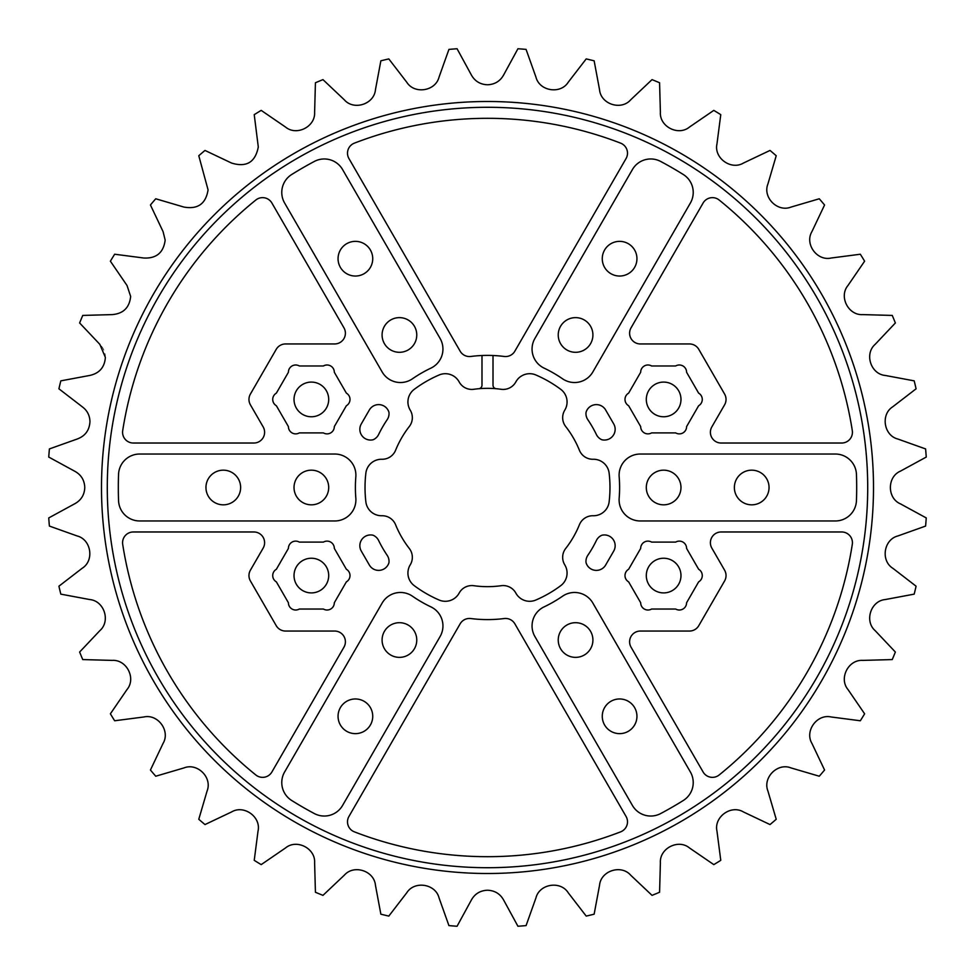 <?xml version="1.0" encoding="UTF-8"?>
<svg xmlns="http://www.w3.org/2000/svg" width="975" height="975" viewBox="0 0 975 975"><rect width="100%" height="100%" fill="white"/><g stroke="black" fill="none" stroke-linecap="round" stroke-linejoin="round"><path stroke-width="0.73" stroke-dasharray="4.88 3.66" d="M710.397 432.278A10.749 10.749 0 0 0 721.147 443.028A10.749 10.749 0 0 1 711.835 426.904L724.596 404.808A10.749 10.749 0 0 0 724.596 394.058A10.749 10.749 0 0 1 724.596 404.808L711.835 426.904A10.749 10.749 0 0 0 721.147 443.028L841.681 443.028A10.749 10.749 0 0 0 852.296 430.621A10.749 10.749 0 0 1 841.681 443.028A10.749 10.749 0 0 0 852.296 430.621A369.208 369.208 0 0 0 719.16 200.021A10.749 10.749 0 0 0 703.109 203.007A10.749 10.749 0 0 1 719.16 200.021A10.749 10.749 0 0 0 703.109 203.007L631.044 327.832A10.749 10.749 0 0 0 640.356 343.956A10.749 10.749 0 0 1 631.044 327.832L703.109 203.007L631.044 327.832A10.749 10.749 0 0 0 640.356 343.956L689.459 343.956A10.749 10.749 0 0 1 698.77 349.318A10.749 10.749 0 0 0 689.459 343.956A10.749 10.749 0 0 1 698.77 349.318L724.596 394.058A10.749 10.749 0 0 1 724.596 404.808L711.835 426.904A10.749 10.749 0 0 0 710.397 432.278M852.296 544.379A10.749 10.749 0 0 0 841.681 531.972A10.749 10.749 0 0 1 852.296 544.379A369.208 369.208 0 0 1 719.16 774.979A10.749 10.749 0 0 1 703.109 771.993A10.749 10.749 0 0 0 719.16 774.979A10.749 10.749 0 0 1 703.109 771.993L631.044 647.168A10.749 10.749 0 0 1 640.356 631.044A10.749 10.749 0 0 0 631.044 647.168L703.109 771.993L631.044 647.168A10.749 10.749 0 0 1 640.356 631.044L689.459 631.044A10.749 10.749 0 0 0 698.77 625.682A10.749 10.749 0 0 1 689.459 631.044L640.356 631.044L689.459 631.044A10.749 10.749 0 0 0 698.77 625.682L724.596 580.942A10.749 10.749 0 0 0 724.596 570.192A10.749 10.749 0 0 1 724.596 580.942L698.77 625.682L724.596 580.942A10.749 10.749 0 0 0 724.596 570.192L711.835 548.096A10.749 10.749 0 0 1 710.397 542.722A10.749 10.749 0 0 0 711.835 548.096L724.596 570.192L711.835 548.096A10.749 10.749 0 0 1 721.147 531.972L841.681 531.972A10.749 10.749 0 0 1 852.296 544.379A369.208 369.208 0 0 1 719.16 774.979A369.208 369.208 0 0 0 852.296 544.379M345.394 641.794A10.749 10.749 0 0 1 343.956 647.168A10.749 10.749 0 0 0 334.644 631.044A10.749 10.749 0 0 1 345.394 641.794M276.23 625.682A10.749 10.749 0 0 0 285.541 631.044A10.749 10.749 0 0 1 276.23 625.682L250.404 580.942L276.23 625.682A10.749 10.749 0 0 0 285.541 631.044L334.644 631.044A10.749 10.749 0 0 1 343.956 647.168L271.891 771.993A10.749 10.749 0 0 1 255.84 774.979A10.749 10.749 0 0 0 271.891 771.993A10.749 10.749 0 0 1 255.84 774.979A369.208 369.208 0 0 1 122.704 544.379A10.749 10.749 0 0 1 122.57 542.722A10.749 10.749 0 0 0 122.704 544.379A369.208 369.208 0 0 0 255.84 774.979A369.208 369.208 0 0 1 122.704 544.379A10.749 10.749 0 0 1 133.319 531.972A10.749 10.749 0 0 0 122.57 542.722A10.749 10.749 0 0 1 133.319 531.972L253.853 531.972A10.749 10.749 0 0 1 263.165 548.096A10.749 10.749 0 0 0 253.853 531.972L133.319 531.972L253.853 531.972A10.749 10.749 0 0 1 263.165 548.096L250.404 570.192A10.749 10.749 0 0 0 248.966 575.567A10.749 10.749 0 0 1 250.404 570.192L263.165 548.096L250.404 570.192A10.749 10.749 0 0 0 250.404 580.942L276.23 625.682M122.57 432.278A10.749 10.749 0 0 0 133.319 443.028A10.749 10.749 0 0 1 122.704 430.621A369.208 369.208 0 0 1 255.84 200.021A10.749 10.749 0 0 1 271.891 203.007A10.749 10.749 0 0 0 255.84 200.021A10.749 10.749 0 0 1 271.891 203.007L343.956 327.832A10.749 10.749 0 0 1 334.644 343.956A10.749 10.749 0 0 0 343.956 327.832L271.891 203.007L343.956 327.832A10.749 10.749 0 0 1 334.644 343.956L285.541 343.956A10.749 10.749 0 0 0 276.23 349.318A10.749 10.749 0 0 1 285.541 343.956L334.644 343.956L285.541 343.956A10.749 10.749 0 0 0 276.23 349.318L250.404 394.058A10.749 10.749 0 0 0 248.966 399.433A10.749 10.749 0 0 1 250.404 394.058L276.23 349.318L250.404 394.058A10.749 10.749 0 0 0 250.404 404.808A10.749 10.749 0 0 1 248.966 399.433A10.749 10.749 0 0 0 250.404 404.808L263.165 426.904A10.749 10.749 0 0 1 253.853 443.028A10.749 10.749 0 0 0 263.165 426.904L250.404 404.808L263.165 426.904A10.749 10.749 0 0 1 253.853 443.028L133.319 443.028A10.749 10.749 0 0 1 122.704 430.621A369.208 369.208 0 0 1 255.84 200.021A369.208 369.208 0 0 0 122.704 430.621A10.749 10.749 0 0 0 122.57 432.278M248.966 575.567A10.749 10.749 0 0 0 250.404 580.942A10.749 10.749 0 0 1 248.966 575.567M710.397 542.722A10.749 10.749 0 0 1 721.147 531.972A10.749 10.749 0 0 0 710.397 542.722M721.147 443.028L841.681 443.028L721.147 443.028M343.956 647.168L271.891 771.993L343.956 647.168M285.541 631.044L334.644 631.044L285.541 631.044M852.296 430.621A369.208 369.208 0 0 0 719.16 200.021A369.208 369.208 0 0 1 852.296 430.621M689.459 343.956L640.356 343.956L689.459 343.956M487.5 867.713A380.213 380.213 0 0 0 867.713 487.5A380.213 380.213 0 0 0 487.5 107.287A380.213 380.213 0 0 1 867.713 487.5A380.213 380.213 0 0 1 487.5 867.713A380.213 380.213 0 0 1 107.287 487.5A380.213 380.213 0 0 0 487.5 867.713A380.213 380.213 0 0 0 867.713 487.5A380.213 380.213 0 0 0 487.5 107.287A380.213 380.213 0 0 0 107.287 487.5A380.213 380.213 0 0 1 487.5 107.287A380.213 380.213 0 0 0 107.287 487.5A380.213 380.213 0 0 0 487.5 867.713A380.213 380.213 0 0 1 107.287 487.5A380.213 380.213 0 0 0 487.5 867.713M493.009 385.21A3.522 3.522 0 0 0 496.214 388.72A3.522 3.522 0 0 1 493.009 385.21L493.009 355.509A132.1 132.1 0 0 0 481.991 355.509L481.991 385.21A3.522 3.522 0 0 1 478.786 388.72A3.522 3.522 0 0 0 481.991 385.21L481.991 355.509L481.991 385.21A3.522 3.522 0 0 1 478.786 388.72A99.157 99.157 0 0 1 496.214 388.72A3.522 3.522 0 0 1 493.009 385.21L493.009 355.509L493.009 385.21M651.592 542.1A7.276 7.276 0 0 0 640.672 548.413L628.631 569.266A7.276 7.276 0 0 0 628.631 581.868L640.672 602.733A7.276 7.276 0 0 0 651.592 609.034L675.675 609.034A7.276 7.276 0 0 0 686.595 602.733L698.636 581.868A7.276 7.276 0 0 0 698.636 569.266L686.595 548.413A7.276 7.276 0 0 0 675.675 542.1L651.592 542.1A7.276 7.276 0 0 0 640.672 548.413L628.631 569.266A7.276 7.276 0 0 0 628.631 581.868L640.672 602.733A7.276 7.276 0 0 0 651.592 609.034L675.675 609.034A7.276 7.276 0 0 0 686.595 602.733L698.636 581.868A7.276 7.276 0 0 0 698.636 569.266L686.595 548.413A7.276 7.276 0 0 0 675.675 542.1L651.592 542.1A7.276 7.276 0 0 0 640.672 548.413L628.631 569.266A7.276 7.276 0 0 0 628.631 581.868L640.672 602.733A7.276 7.276 0 0 0 651.592 609.034L675.675 609.034A7.276 7.276 0 0 0 686.595 602.733L698.636 581.868A7.276 7.276 0 0 0 698.636 569.266L686.595 548.413A7.276 7.276 0 0 0 675.675 542.1L651.592 542.1M680.977 575.567A17.331 17.331 0 0 0 663.634 558.236A17.331 17.331 0 0 0 646.303 575.567A17.331 17.331 0 0 0 663.634 592.91A17.331 17.331 0 0 0 680.977 575.567M299.325 365.966A7.276 7.276 0 0 0 288.405 372.267L276.364 393.132A7.276 7.276 0 0 0 276.364 405.734L288.405 426.587A7.276 7.276 0 0 0 299.325 432.9L323.408 432.9A7.276 7.276 0 0 0 334.327 426.587L346.369 405.734A7.276 7.276 0 0 0 346.369 393.132L334.327 372.267A7.276 7.276 0 0 0 323.408 365.966L299.325 365.966A7.276 7.276 0 0 0 288.405 372.267L276.364 393.132A7.276 7.276 0 0 0 276.364 405.734L288.405 426.587A7.276 7.276 0 0 0 299.325 432.9L323.408 432.9A7.276 7.276 0 0 0 334.327 426.587L346.369 405.734A7.276 7.276 0 0 0 346.369 393.132L334.327 372.267A7.276 7.276 0 0 0 323.408 365.966L299.325 365.966A7.276 7.276 0 0 0 288.405 372.267L276.364 393.132A7.276 7.276 0 0 0 276.364 405.734L288.405 426.587A7.276 7.276 0 0 0 299.325 432.9L323.408 432.9A7.276 7.276 0 0 0 334.327 426.587L346.369 405.734A7.276 7.276 0 0 0 346.369 393.132L334.327 372.267A7.276 7.276 0 0 0 323.408 365.966L299.325 365.966M328.697 399.433A17.331 17.331 0 0 0 311.366 382.09A17.331 17.331 0 0 0 294.023 399.433A17.331 17.331 0 0 0 311.366 416.764A17.331 17.331 0 0 0 328.697 399.433M299.325 542.1A7.276 7.276 0 0 0 288.405 548.413L276.364 569.266A7.276 7.276 0 0 0 276.364 581.868L288.405 602.733A7.276 7.276 0 0 0 299.325 609.034L323.408 609.034A7.276 7.276 0 0 0 334.327 602.733L346.369 581.868A7.276 7.276 0 0 0 346.369 569.266L334.327 548.413A7.276 7.276 0 0 0 323.408 542.1L299.325 542.1A7.276 7.276 0 0 0 288.405 548.413L276.364 569.266A7.276 7.276 0 0 0 276.364 581.868L288.405 602.733A7.276 7.276 0 0 0 299.325 609.034L323.408 609.034A7.276 7.276 0 0 0 334.327 602.733L346.369 581.868A7.276 7.276 0 0 0 346.369 569.266L334.327 548.413A7.276 7.276 0 0 0 323.408 542.1L299.325 542.1A7.276 7.276 0 0 0 288.405 548.413L276.364 569.266A7.276 7.276 0 0 0 276.364 581.868L288.405 602.733A7.276 7.276 0 0 0 299.325 609.034L323.408 609.034A7.276 7.276 0 0 0 334.327 602.733L346.369 581.868A7.276 7.276 0 0 0 346.369 569.266L334.327 548.413A7.276 7.276 0 0 0 323.408 542.1L299.325 542.1M328.697 575.567A17.331 17.331 0 0 0 311.366 558.236A17.331 17.331 0 0 0 294.023 575.567A17.331 17.331 0 0 0 311.366 592.91A17.331 17.331 0 0 0 328.697 575.567M651.592 365.966A7.276 7.276 0 0 0 640.672 372.267L628.631 393.132A7.276 7.276 0 0 0 628.631 405.734L640.672 426.587A7.276 7.276 0 0 0 651.592 432.9L675.675 432.9A7.276 7.276 0 0 0 686.595 426.587L698.636 405.734A7.276 7.276 0 0 0 698.636 393.132L686.595 372.267A7.276 7.276 0 0 0 675.675 365.966L651.592 365.966A7.276 7.276 0 0 0 640.672 372.267L628.631 393.132A7.276 7.276 0 0 0 628.631 405.734L640.672 426.587A7.276 7.276 0 0 0 651.592 432.9L675.675 432.9A7.276 7.276 0 0 0 686.595 426.587L698.636 405.734A7.276 7.276 0 0 0 698.636 393.132L686.595 372.267A7.276 7.276 0 0 0 675.675 365.966L651.592 365.966A7.276 7.276 0 0 0 640.672 372.267L628.631 393.132A7.276 7.276 0 0 0 628.631 405.734L640.672 426.587A7.276 7.276 0 0 0 651.592 432.9L675.675 432.9A7.276 7.276 0 0 0 686.595 426.587L698.636 405.734A7.276 7.276 0 0 0 698.636 393.132L686.595 372.267A7.276 7.276 0 0 0 675.675 365.966L651.592 365.966M680.977 399.433A17.331 17.331 0 0 0 663.634 382.09A17.331 17.331 0 0 0 646.303 399.433A17.331 17.331 0 0 0 663.634 416.764A17.331 17.331 0 0 0 680.977 399.433M562.538 596.212A21.133 21.133 0 0 1 592.849 603.05A21.133 21.133 0 0 0 562.538 596.212A132.1 132.1 0 0 1 544.135 606.852A21.133 21.133 0 0 0 534.885 636.504L632.434 805.472A21.133 21.133 0 0 0 660.648 813.564A369.184 369.184 0 0 0 683.304 800.487A21.133 21.133 0 0 0 690.398 772.005A21.133 21.133 0 0 1 693.237 782.572A21.133 21.133 0 0 0 690.398 772.005L592.849 603.05A21.133 21.133 0 0 0 562.538 596.212A132.1 132.1 0 0 1 544.135 606.852A21.133 21.133 0 0 0 534.885 636.504L632.434 805.472A21.133 21.133 0 0 0 660.648 813.564A369.184 369.184 0 0 0 683.304 800.487A21.133 21.133 0 0 0 693.237 782.572A21.133 21.133 0 0 1 683.304 800.487A369.184 369.184 0 0 1 660.648 813.564A21.133 21.133 0 0 1 632.434 805.472L534.885 636.504A21.133 21.133 0 0 1 544.135 606.852A132.1 132.1 0 0 0 562.538 596.212M592.91 640.039A17.331 17.331 0 0 0 575.567 622.696A17.331 17.331 0 0 0 558.236 640.039A17.331 17.331 0 0 0 575.567 657.369A17.331 17.331 0 0 0 592.91 640.039M636.943 716.308A17.331 17.331 0 0 0 619.6 698.965A17.331 17.331 0 0 0 602.27 716.308A17.331 17.331 0 0 0 619.6 733.639A17.331 17.331 0 0 0 636.943 716.308M430.865 606.852A21.133 21.133 0 0 1 442.942 625.938A21.133 21.133 0 0 0 430.865 606.852A132.1 132.1 0 0 1 412.462 596.212A21.133 21.133 0 0 0 382.151 603.05L284.603 772.005A21.133 21.133 0 0 0 291.696 800.487A369.184 369.184 0 0 0 314.352 813.564A21.133 21.133 0 0 0 342.566 805.472A21.133 21.133 0 0 1 314.352 813.564A21.133 21.133 0 0 0 342.566 805.472L440.115 636.504A21.133 21.133 0 0 0 430.865 606.852A132.1 132.1 0 0 1 412.462 596.212A21.133 21.133 0 0 0 382.151 603.05L284.603 772.005A21.133 21.133 0 0 0 291.696 800.487A369.184 369.184 0 0 0 314.352 813.564A369.184 369.184 0 0 1 291.696 800.487A21.133 21.133 0 0 1 284.603 772.005L382.151 603.05A21.133 21.133 0 0 1 412.462 596.212A132.1 132.1 0 0 0 430.865 606.852M416.764 640.039A17.331 17.331 0 0 0 399.433 622.696A17.331 17.331 0 0 0 382.09 640.039A17.331 17.331 0 0 0 399.433 657.369A17.331 17.331 0 0 0 416.764 640.039M372.73 716.308A17.331 17.331 0 0 0 355.4 698.965A17.331 17.331 0 0 0 338.057 716.308A17.331 17.331 0 0 0 355.4 733.639A17.331 17.331 0 0 0 372.73 716.308M355.826 498.128A21.133 21.133 0 0 1 355.899 499.834A21.133 21.133 0 0 0 355.826 498.128A132.1 132.1 0 0 1 355.826 476.872A132.1 132.1 0 0 0 355.826 498.128A132.1 132.1 0 0 1 355.826 476.872A21.133 21.133 0 0 0 334.754 454.033L139.669 454.033A21.133 21.133 0 0 0 118.548 474.423A369.184 369.184 0 0 0 118.548 500.577A21.133 21.133 0 0 0 139.669 520.967A21.133 21.133 0 0 1 118.548 500.577A21.133 21.133 0 0 0 139.669 520.967L334.754 520.967A21.133 21.133 0 0 0 355.826 498.128M118.548 474.423A369.184 369.184 0 0 0 118.548 500.577A369.184 369.184 0 0 1 118.548 474.423A21.133 21.133 0 0 1 139.669 454.033A21.133 21.133 0 0 0 118.548 474.423M334.754 454.033L139.669 454.033L334.754 454.033A21.133 21.133 0 0 1 355.899 475.166A21.133 21.133 0 0 0 334.754 454.033M328.697 487.5A17.331 17.331 0 0 0 311.366 470.169A17.331 17.331 0 0 0 294.023 487.5A17.331 17.331 0 0 0 311.366 504.831A17.331 17.331 0 0 0 328.697 487.5M240.63 487.5A17.331 17.331 0 0 0 223.299 470.169A17.331 17.331 0 0 0 205.957 487.5A17.331 17.331 0 0 0 223.299 504.831A17.331 17.331 0 0 0 240.63 487.5M412.462 378.788A21.133 21.133 0 0 1 382.151 371.95A21.133 21.133 0 0 0 412.462 378.788A132.1 132.1 0 0 1 430.865 368.148A132.1 132.1 0 0 0 412.462 378.788A21.133 21.133 0 0 1 382.151 371.95L284.603 202.995A21.133 21.133 0 0 1 291.696 174.513A21.133 21.133 0 0 0 284.603 202.995L382.151 371.95L284.603 202.995A21.133 21.133 0 0 1 291.696 174.513A369.184 369.184 0 0 1 314.352 161.436A369.184 369.184 0 0 0 291.696 174.513A369.184 369.184 0 0 1 314.352 161.436A21.133 21.133 0 0 1 342.566 169.528A21.133 21.133 0 0 0 314.352 161.436A21.133 21.133 0 0 1 342.566 169.528L440.115 338.496A21.133 21.133 0 0 1 442.942 349.062A21.133 21.133 0 0 0 440.115 338.496A21.133 21.133 0 0 1 430.865 368.148A21.133 21.133 0 0 0 442.942 349.062A21.133 21.133 0 0 1 430.865 368.148A132.1 132.1 0 0 0 412.462 378.788M416.764 334.961A17.331 17.331 0 0 0 399.433 317.631A17.331 17.331 0 0 0 382.09 334.961A17.331 17.331 0 0 0 399.433 352.304A17.331 17.331 0 0 0 416.764 334.961M372.73 258.692A17.331 17.331 0 0 0 355.4 241.361A17.331 17.331 0 0 0 338.057 258.692A17.331 17.331 0 0 0 355.4 276.035A17.331 17.331 0 0 0 372.73 258.692M544.135 368.148A21.133 21.133 0 0 1 534.885 338.496A21.133 21.133 0 0 0 544.135 368.148A132.1 132.1 0 0 1 562.538 378.788A21.133 21.133 0 0 0 592.849 371.95L690.398 202.995A21.133 21.133 0 0 0 683.304 174.513A369.184 369.184 0 0 0 660.648 161.436A21.133 21.133 0 0 0 632.434 169.528A21.133 21.133 0 0 1 660.648 161.436A21.133 21.133 0 0 0 632.434 169.528L534.885 338.496A21.133 21.133 0 0 0 544.135 368.148A132.1 132.1 0 0 1 562.538 378.788A21.133 21.133 0 0 0 592.849 371.95L690.398 202.995A21.133 21.133 0 0 0 683.304 174.513A369.184 369.184 0 0 0 660.648 161.436A369.184 369.184 0 0 1 683.304 174.513A21.133 21.133 0 0 1 690.398 202.995L592.849 371.95A21.133 21.133 0 0 1 562.538 378.788A132.1 132.1 0 0 0 544.135 368.148M592.91 334.961A17.331 17.331 0 0 0 575.567 317.631A17.331 17.331 0 0 0 558.236 334.961A17.331 17.331 0 0 0 575.567 352.304A17.331 17.331 0 0 0 592.91 334.961M636.943 258.692A17.331 17.331 0 0 0 619.6 241.361A17.331 17.331 0 0 0 602.27 258.692A17.331 17.331 0 0 0 619.6 276.035A17.331 17.331 0 0 0 636.943 258.692M596.408 434.545A121.095 121.095 0 0 0 587.815 419.664A121.095 121.095 0 0 1 596.408 434.545A10.749 10.749 0 0 0 601.904 439.762A10.749 10.749 0 0 1 596.408 434.545A10.749 10.749 0 0 0 601.904 439.762A10.749 10.749 0 0 0 615.152 429.305A10.749 10.749 0 0 1 601.904 439.762A10.749 10.749 0 0 0 613.714 423.93A10.749 10.749 0 0 1 615.152 429.305A10.749 10.749 0 0 0 613.714 423.93L605.658 409.987A10.749 10.749 0 0 0 586.048 412.291A10.749 10.749 0 0 0 587.815 419.664A10.749 10.749 0 0 1 586.048 412.291A10.749 10.749 0 0 1 605.658 409.987A10.749 10.749 0 0 0 586.048 412.291A10.749 10.749 0 0 0 587.815 419.664A121.095 121.095 0 0 1 596.408 434.545M493.009 355.509A132.1 132.1 0 0 1 504.185 356.46A132.1 132.1 0 0 0 470.815 356.46A10.749 10.749 0 0 1 460.139 351.171A10.749 10.749 0 0 0 470.815 356.46A132.1 132.1 0 0 1 481.991 355.509M460.139 351.171L348.94 158.547A10.749 10.749 0 0 1 354.364 143.154A10.749 10.749 0 0 0 348.94 158.547L460.139 351.171A10.749 10.749 0 0 0 470.815 356.46A132.1 132.1 0 0 1 504.185 356.46A10.749 10.749 0 0 0 514.861 351.171L626.06 158.547A10.749 10.749 0 0 0 620.636 143.154A10.749 10.749 0 0 1 627.51 153.173A10.749 10.749 0 0 0 620.636 143.154A369.184 369.184 0 0 0 354.364 143.154A369.184 369.184 0 0 1 620.636 143.154A369.184 369.184 0 0 0 354.364 143.154A10.749 10.749 0 0 0 348.94 158.547L460.139 351.171M626.06 158.547L514.861 351.171A10.749 10.749 0 0 1 504.185 356.46A10.749 10.749 0 0 0 514.861 351.171L626.06 158.547A10.749 10.749 0 0 0 627.51 153.173A10.749 10.749 0 0 1 626.06 158.547M587.815 555.336A10.749 10.749 0 0 0 585.963 561.356A10.749 10.749 0 0 1 587.815 555.336A121.095 121.095 0 0 0 596.408 540.455A121.095 121.095 0 0 1 587.815 555.336A10.749 10.749 0 0 0 586.048 562.709A10.749 10.749 0 0 0 605.658 565.013L613.714 551.07A10.749 10.749 0 0 0 601.904 535.238A10.749 10.749 0 0 0 596.408 540.455A10.749 10.749 0 0 1 601.904 535.238A10.749 10.749 0 0 1 615.152 545.695A10.749 10.749 0 0 0 601.904 535.238A10.749 10.749 0 0 0 596.408 540.455A121.095 121.095 0 0 1 587.815 555.336M613.714 551.07L605.658 565.013A10.749 10.749 0 0 1 586.048 562.709A10.749 10.749 0 0 0 605.658 565.013L613.714 551.07A10.749 10.749 0 0 0 615.152 545.695A10.749 10.749 0 0 1 613.714 551.07M626.06 816.453L514.861 623.829A10.749 10.749 0 0 0 504.185 618.54A132.1 132.1 0 0 1 470.815 618.54A10.749 10.749 0 0 0 460.139 623.829L348.94 816.453A10.749 10.749 0 0 0 354.364 831.846A369.184 369.184 0 0 0 620.636 831.846A10.749 10.749 0 0 0 626.06 816.453A10.749 10.749 0 0 1 627.51 821.828A10.749 10.749 0 0 0 626.06 816.453L514.861 623.829L626.06 816.453M470.815 618.54A132.1 132.1 0 0 0 504.185 618.54A10.749 10.749 0 0 1 514.861 623.829A10.749 10.749 0 0 0 504.185 618.54A132.1 132.1 0 0 1 470.815 618.54A10.749 10.749 0 0 0 460.139 623.829A10.749 10.749 0 0 1 470.815 618.54M348.94 816.453L460.139 623.829L348.94 816.453A10.749 10.749 0 0 0 354.364 831.846A10.749 10.749 0 0 1 348.94 816.453M620.636 831.846A369.184 369.184 0 0 1 354.364 831.846A369.184 369.184 0 0 0 620.636 831.846A10.749 10.749 0 0 0 627.51 821.828A10.749 10.749 0 0 1 620.636 831.846M388.952 412.291A10.749 10.749 0 0 1 387.185 419.664A10.749 10.749 0 0 0 388.952 412.291A10.749 10.749 0 0 0 369.342 409.987L361.286 423.93A10.749 10.749 0 0 0 373.096 439.762A10.749 10.749 0 0 0 378.592 434.545A121.095 121.095 0 0 1 387.185 419.664A121.095 121.095 0 0 0 378.592 434.545A10.749 10.749 0 0 1 373.096 439.762A10.749 10.749 0 0 1 361.286 423.93L369.342 409.987A10.749 10.749 0 0 1 388.952 412.291A10.749 10.749 0 0 0 369.342 409.987L361.286 423.93A10.749 10.749 0 0 0 373.096 439.762A10.749 10.749 0 0 0 378.592 434.545A121.095 121.095 0 0 1 387.185 419.664A10.749 10.749 0 0 0 388.952 412.291M387.185 555.336A10.749 10.749 0 0 1 388.952 562.709A10.749 10.749 0 0 0 387.185 555.336A121.095 121.095 0 0 1 378.592 540.455A121.095 121.095 0 0 0 387.185 555.336A10.749 10.749 0 0 1 388.952 562.709A10.749 10.749 0 0 1 369.342 565.013L361.286 551.07A10.749 10.749 0 0 1 373.096 535.238A10.749 10.749 0 0 1 378.592 540.455A10.749 10.749 0 0 0 373.096 535.238A10.749 10.749 0 0 0 361.286 551.07L369.342 565.013A10.749 10.749 0 0 0 388.952 562.709A10.749 10.749 0 0 1 369.342 565.013L361.286 551.07A10.749 10.749 0 0 1 373.096 535.238A10.749 10.749 0 0 1 378.592 540.455A121.095 121.095 0 0 0 387.185 555.336M619.174 476.872A21.133 21.133 0 0 1 640.246 454.033A21.133 21.133 0 0 0 619.174 476.872A132.1 132.1 0 0 1 619.6 487.5A132.1 132.1 0 0 0 619.174 476.872A21.133 21.133 0 0 1 640.246 454.033L835.331 454.033A21.133 21.133 0 0 1 856.452 474.423A21.133 21.133 0 0 0 835.331 454.033L640.246 454.033L835.331 454.033A21.133 21.133 0 0 1 856.452 474.423A369.184 369.184 0 0 1 856.684 487.5A369.184 369.184 0 0 0 856.452 474.423A369.184 369.184 0 0 1 856.452 500.577A21.133 21.133 0 0 1 835.331 520.967A21.133 21.133 0 0 0 856.452 500.577A369.184 369.184 0 0 0 856.684 487.5A369.184 369.184 0 0 1 856.452 500.577A21.133 21.133 0 0 1 835.331 520.967L640.246 520.967A21.133 21.133 0 0 1 619.174 498.128A21.133 21.133 0 0 0 640.246 520.967A21.133 21.133 0 0 1 619.174 498.128A132.1 132.1 0 0 0 619.174 476.872M619.174 498.128A132.1 132.1 0 0 0 619.6 487.5A132.1 132.1 0 0 1 619.174 498.128M680.977 487.5A17.331 17.331 0 0 0 663.634 470.169A17.331 17.331 0 0 0 646.303 487.5A17.331 17.331 0 0 0 663.634 504.831A17.331 17.331 0 0 0 680.977 487.5M769.043 487.5A17.331 17.331 0 0 0 751.701 470.169A17.331 17.331 0 0 0 734.37 487.5A17.331 17.331 0 0 0 751.701 504.831A17.331 17.331 0 0 0 769.043 487.5M585.963 561.356A10.749 10.749 0 0 0 586.048 562.709A10.749 10.749 0 0 1 585.963 561.356M440.115 636.504A21.133 21.133 0 0 0 442.942 625.938A21.133 21.133 0 0 1 440.115 636.504M334.754 520.967A21.133 21.133 0 0 0 355.899 499.834A21.133 21.133 0 0 1 334.754 520.967M355.826 476.872A21.133 21.133 0 0 0 355.899 475.166A21.133 21.133 0 0 1 355.826 476.872M496.214 388.72A99.157 99.157 0 0 1 501.199 389.293A14.43 14.43 0 0 0 515.848 381.908A15.746 15.746 0 0 1 535.897 374.985A122.484 122.484 0 0 1 560.735 389.33A15.746 15.746 0 0 1 564.769 410.158A14.43 14.43 0 0 0 565.707 426.538A99.157 99.157 0 0 1 579.406 450.255A14.43 14.43 0 0 0 593.117 459.262A15.746 15.746 0 0 1 609.131 473.155A122.484 122.484 0 0 1 609.131 501.845A15.746 15.746 0 0 1 593.117 515.738A14.43 14.43 0 0 0 579.406 524.745A99.157 99.157 0 0 1 565.707 548.462A14.43 14.43 0 0 0 564.769 564.842A15.746 15.746 0 0 1 560.735 585.67A122.484 122.484 0 0 1 535.897 600.015A15.746 15.746 0 0 1 515.848 593.092A14.43 14.43 0 0 0 501.199 585.707A99.157 99.157 0 0 1 473.801 585.707A14.43 14.43 0 0 0 459.152 593.092A15.746 15.746 0 0 1 439.103 600.015A122.484 122.484 0 0 1 414.265 585.67A15.746 15.746 0 0 1 410.231 564.842A14.43 14.43 0 0 0 409.293 548.462A99.157 99.157 0 0 1 395.594 524.745A14.43 14.43 0 0 0 381.883 515.738A15.746 15.746 0 0 1 365.869 501.845A122.484 122.484 0 0 1 365.869 473.155A15.746 15.746 0 0 1 381.883 459.262A14.43 14.43 0 0 0 395.594 450.255A99.157 99.157 0 0 1 409.293 426.538A14.43 14.43 0 0 0 410.231 410.158A15.746 15.746 0 0 1 414.265 389.33A122.484 122.484 0 0 1 439.103 374.985A15.746 15.746 0 0 1 459.152 381.908A14.43 14.43 0 0 0 473.801 389.293A99.157 99.157 0 0 1 478.786 388.72M652.031 895.367L630.642 875.148C620.624 864.24 601.222 870.602 599.552 885.251L594.141 914.184A439.81 439.81 0 0 1 586.194 916.086L568.23 892.771C560.052 880.425 539.894 883.667 535.957 897.878L526.073 925.604A439.81 439.81 0 0 1 517.932 926.25L503.843 900.412C500.187 893.783 494.739 890.394 487.5 890.224C480.248 890.407 474.801 893.795 471.157 900.412L457.068 926.25A439.81 439.81 0 0 1 448.927 925.604L439.043 897.878C435.082 883.618 414.911 880.474 406.77 892.771L388.806 916.086A439.81 439.81 0 0 1 380.859 914.184L375.448 885.251C373.766 870.541 354.327 864.277 344.358 875.148L322.969 895.367A439.81 439.81 0 0 1 315.425 892.247L314.608 862.826C315.242 848.031 297.022 838.805 285.48 847.982L261.19 864.618A439.81 439.81 0 0 1 254.231 860.34L258.022 831.151C260.959 816.648 244.408 804.68 231.575 811.943L204.982 824.57A439.81 439.81 0 0 1 198.778 819.268L207.078 791.03C212.257 777.148 197.791 762.755 183.97 767.922L155.732 776.222A439.81 439.81 0 0 1 150.43 770.018L163.057 743.425C170.345 730.531 158.291 714.041 143.849 716.978L114.66 720.769A439.81 439.81 0 0 1 110.382 713.81L127.018 689.52C136.232 677.918 126.908 659.758 112.174 660.392L82.753 659.575A439.81 439.81 0 0 1 79.633 652.031L99.852 630.642C110.76 620.624 104.398 601.222 89.749 599.552L60.816 594.141A439.81 439.81 0 0 1 58.914 586.194L82.229 568.23C94.575 560.052 91.333 539.894 77.123 535.957L49.396 526.073A439.81 439.81 0 0 1 48.75 517.932L74.588 503.843C81.218 500.187 84.606 494.739 84.776 487.5C84.593 480.248 81.205 474.801 74.588 471.157L48.75 457.068A439.81 439.81 0 0 1 49.396 448.927L77.123 439.043C85.227 436.02 89.505 430.219 89.956 421.651C89.883 415.569 87.311 410.609 82.229 406.77L58.914 388.806A439.81 439.81 0 0 1 60.816 380.859L89.749 375.448C99.608 373.193 104.812 367.185 105.373 357.423C105.361 352.438 103.521 348.087 99.852 344.358L79.633 322.969A439.81 439.81 0 0 1 82.753 315.425L112.174 314.608C123.411 313.658 129.565 307.588 130.65 296.4L127.018 285.48L110.382 261.19A439.81 439.81 0 0 1 114.66 254.231L143.849 258.022C156.5 258.607 163.617 252.623 165.165 240.082L163.057 231.575L150.43 204.982A439.81 439.81 0 0 1 155.732 198.778L183.97 207.078C197.888 209.527 205.92 203.787 208.065 189.857L198.778 155.732A439.81 439.81 0 0 1 204.982 150.43L231.575 163.057C246.504 167.651 255.413 162.289 258.29 146.969L254.231 114.66A439.81 439.81 0 0 1 261.19 110.382L285.48 127.018C296.985 136.147 315.023 127.067 314.608 112.454L315.425 82.753A439.81 439.81 0 0 1 322.969 79.633L344.358 99.852C354.376 110.76 373.778 104.398 375.448 89.749L380.859 60.816A439.81 439.81 0 0 1 388.806 58.914L406.77 82.229C414.948 94.575 435.106 91.333 439.043 77.123L448.927 49.396A439.81 439.81 0 0 1 457.068 48.75L471.157 74.588C474.813 81.218 480.261 84.606 487.5 84.776C494.752 84.593 500.199 81.205 503.843 74.588L517.932 48.75A439.81 439.81 0 0 1 526.073 49.396L535.957 77.123C539.918 91.382 560.089 94.526 568.23 82.229L586.194 58.914A439.81 439.81 0 0 1 594.141 60.816L599.552 89.749C601.234 104.459 620.673 110.723 630.642 99.852L652.031 79.633A439.81 439.81 0 0 1 659.575 82.753L660.392 112.174C659.758 126.969 677.978 136.195 689.52 127.018L713.81 110.382A439.81 439.81 0 0 1 720.769 114.66L716.978 143.849C714.041 158.352 730.592 170.32 743.425 163.057L770.018 150.43A439.81 439.81 0 0 1 776.222 155.732L767.922 183.97C762.743 197.852 777.209 212.245 791.03 207.078L819.268 198.778A439.81 439.81 0 0 1 824.57 204.982L811.943 231.575C804.655 244.469 816.709 260.959 831.151 258.022L860.34 254.231A439.81 439.81 0 0 1 864.618 261.19L847.982 285.48C838.768 297.082 848.092 315.242 862.826 314.608L892.247 315.425A439.81 439.81 0 0 1 895.367 322.969L875.148 344.358C864.24 354.376 870.602 373.778 885.251 375.448L914.184 380.859A439.81 439.81 0 0 1 916.086 388.806L892.771 406.77C880.425 414.948 883.667 435.106 897.878 439.043L925.604 448.927A439.81 439.81 0 0 1 926.25 457.068L900.412 471.157C886.933 477.311 886.994 497.725 900.412 503.843L926.25 517.932A439.81 439.81 0 0 1 925.604 526.073L897.878 535.957C883.618 539.918 880.474 560.089 892.771 568.23L916.086 586.194A439.81 439.81 0 0 1 914.184 594.141L885.251 599.552C870.541 601.234 864.277 620.673 875.148 630.642L895.367 652.031A439.81 439.81 0 0 1 892.247 659.575L862.826 660.392C848.031 659.758 838.805 677.978 847.982 689.52L864.618 713.81A439.81 439.81 0 0 1 860.34 720.769L831.151 716.978C816.648 714.041 804.68 730.592 811.943 743.425L824.57 770.018A439.81 439.81 0 0 1 819.268 776.222L791.03 767.922C777.148 762.743 762.755 777.209 767.922 791.03L776.222 819.268A439.81 439.81 0 0 1 770.018 824.57L743.425 811.943C730.531 804.655 714.041 816.709 716.978 831.151L720.769 860.34A439.81 439.81 0 0 1 713.81 864.618L689.52 847.982C677.918 838.768 659.758 848.092 660.392 862.826L659.575 892.247A439.81 439.81 0 0 1 652.031 895.367M487.5 873.503A386.003 386.003 0 0 0 873.503 487.5A386.003 386.003 0 0 0 487.5 101.498A386.003 386.003 0 0 0 101.498 487.5A386.003 386.003 0 0 0 487.5 873.503M487.5 107.287A380.213 380.213 0 0 0 107.287 487.5A380.213 380.213 0 0 1 487.5 107.287"/><path stroke-width="1.46" d="M721.147 443.028A10.749 10.749 0 0 1 711.835 426.904L724.596 404.808A10.749 10.749 0 0 0 724.596 394.058L698.77 349.318A10.749 10.749 0 0 0 689.459 343.956L640.356 343.956A10.749 10.749 0 0 1 631.044 327.832L703.109 203.007A10.749 10.749 0 0 1 719.16 200.021A369.208 369.208 0 0 1 852.296 430.621A10.749 10.749 0 0 1 841.681 443.028L721.147 443.028M852.43 542.722A10.749 10.749 0 0 1 852.296 544.379A369.208 369.208 0 0 1 719.16 774.979A10.749 10.749 0 0 1 703.109 771.993L631.044 647.168A10.749 10.749 0 0 1 640.356 631.044L689.459 631.044A10.749 10.749 0 0 0 698.77 625.682L724.596 580.942A10.749 10.749 0 0 0 724.596 570.192L711.835 548.096A10.749 10.749 0 0 1 721.147 531.972L841.681 531.972A10.749 10.749 0 0 1 852.43 542.722M334.644 631.044A10.749 10.749 0 0 1 343.956 647.168L271.891 771.993A10.749 10.749 0 0 1 255.84 774.979A369.208 369.208 0 0 1 122.704 544.379A10.749 10.749 0 0 1 133.319 531.972L253.853 531.972A10.749 10.749 0 0 1 263.165 548.096L250.404 570.192A10.749 10.749 0 0 0 250.404 580.942L276.23 625.682A10.749 10.749 0 0 0 285.541 631.044L334.644 631.044M133.319 443.028A10.749 10.749 0 0 1 122.704 430.621A369.208 369.208 0 0 1 255.84 200.021A10.749 10.749 0 0 1 271.891 203.007L343.956 327.832A10.749 10.749 0 0 1 334.644 343.956L285.541 343.956A10.749 10.749 0 0 0 276.23 349.318L250.404 394.058A10.749 10.749 0 0 0 250.404 404.808L263.165 426.904A10.749 10.749 0 0 1 253.853 443.028L133.319 443.028M493.009 385.21A3.522 3.522 0 0 0 496.214 388.72A99.157 99.157 0 0 0 478.786 388.72A3.522 3.522 0 0 0 481.991 385.21L481.991 355.509A132.1 132.1 0 0 1 493.009 355.509L493.009 385.21M388.952 412.291A10.749 10.749 0 0 1 387.185 419.664A121.095 121.095 0 0 0 378.592 434.545A10.749 10.749 0 0 1 373.096 439.762A10.749 10.749 0 0 1 361.286 423.93L369.342 409.987A10.749 10.749 0 0 1 388.952 412.291M481.991 355.509A132.1 132.1 0 0 0 470.815 356.46A10.749 10.749 0 0 1 460.139 351.171L348.94 158.547A10.749 10.749 0 0 1 354.364 143.154A369.184 369.184 0 0 1 620.636 143.154A10.749 10.749 0 0 1 626.06 158.547L514.861 351.171A10.749 10.749 0 0 1 504.185 356.46A132.1 132.1 0 0 0 493.009 355.509M387.185 555.336A10.749 10.749 0 0 1 388.952 562.709A10.749 10.749 0 0 1 369.342 565.013L361.286 551.07A10.749 10.749 0 0 1 373.096 535.238A10.749 10.749 0 0 1 378.592 540.455A121.095 121.095 0 0 0 387.185 555.336M460.139 623.829A10.749 10.749 0 0 1 470.815 618.54A132.1 132.1 0 0 0 504.185 618.54A10.749 10.749 0 0 1 514.861 623.829L626.06 816.453A10.749 10.749 0 0 1 620.636 831.846A369.184 369.184 0 0 1 354.364 831.846A10.749 10.749 0 0 1 348.94 816.453L460.139 623.829M586.048 562.709A10.749 10.749 0 0 1 587.815 555.336A121.095 121.095 0 0 0 596.408 540.455A10.749 10.749 0 0 1 601.904 535.238A10.749 10.749 0 0 1 613.714 551.07L605.658 565.013A10.749 10.749 0 0 1 586.048 562.709M587.815 419.664A10.749 10.749 0 0 1 586.048 412.291A10.749 10.749 0 0 1 605.658 409.987L613.714 423.93A10.749 10.749 0 0 1 601.904 439.762A10.749 10.749 0 0 1 596.408 434.545A121.095 121.095 0 0 0 587.815 419.664M651.592 542.1A7.276 7.276 0 0 0 640.672 548.413L628.631 569.266A7.276 7.276 0 0 0 628.631 581.868L640.672 602.733A7.276 7.276 0 0 0 651.592 609.034L675.675 609.034A7.276 7.276 0 0 0 686.595 602.733L698.636 581.868A7.276 7.276 0 0 0 698.636 569.266L686.595 548.413A7.276 7.276 0 0 0 675.675 542.1L651.592 542.1M680.977 575.567A17.331 17.331 0 0 1 663.634 592.91A17.331 17.331 0 0 1 646.303 575.567A17.331 17.331 0 0 1 663.634 558.236A17.331 17.331 0 0 1 680.977 575.567M299.325 365.966A7.276 7.276 0 0 0 288.405 372.267L276.364 393.132A7.276 7.276 0 0 0 276.364 405.734L288.405 426.587A7.276 7.276 0 0 0 299.325 432.9L323.408 432.9A7.276 7.276 0 0 0 334.327 426.587L346.369 405.734A7.276 7.276 0 0 0 346.369 393.132L334.327 372.267A7.276 7.276 0 0 0 323.408 365.966L299.325 365.966M328.697 399.433A17.331 17.331 0 0 1 311.366 416.764A17.331 17.331 0 0 1 294.023 399.433A17.331 17.331 0 0 1 311.366 382.09A17.331 17.331 0 0 1 328.697 399.433M299.325 542.1A7.276 7.276 0 0 0 288.405 548.413L276.364 569.266A7.276 7.276 0 0 0 276.364 581.868L288.405 602.733A7.276 7.276 0 0 0 299.325 609.034L323.408 609.034A7.276 7.276 0 0 0 334.327 602.733L346.369 581.868A7.276 7.276 0 0 0 346.369 569.266L334.327 548.413A7.276 7.276 0 0 0 323.408 542.1L299.325 542.1M328.697 575.567A17.331 17.331 0 0 1 311.366 592.91A17.331 17.331 0 0 1 294.023 575.567A17.331 17.331 0 0 1 311.366 558.236A17.331 17.331 0 0 1 328.697 575.567M651.592 365.966A7.276 7.276 0 0 0 640.672 372.267L628.631 393.132A7.276 7.276 0 0 0 628.631 405.734L640.672 426.587A7.276 7.276 0 0 0 651.592 432.9L675.675 432.9A7.276 7.276 0 0 0 686.595 426.587L698.636 405.734A7.276 7.276 0 0 0 698.636 393.132L686.595 372.267A7.276 7.276 0 0 0 675.675 365.966L651.592 365.966M680.977 399.433A17.331 17.331 0 0 1 663.634 416.764A17.331 17.331 0 0 1 646.303 399.433A17.331 17.331 0 0 1 663.634 382.09A17.331 17.331 0 0 1 680.977 399.433M562.538 596.212A21.133 21.133 0 0 1 592.849 603.05L690.398 772.005A21.133 21.133 0 0 1 683.304 800.487A369.184 369.184 0 0 1 660.648 813.564A21.133 21.133 0 0 1 632.434 805.472L534.885 636.504A21.133 21.133 0 0 1 544.135 606.852A132.1 132.1 0 0 0 562.538 596.212M442.942 625.938A21.133 21.133 0 0 1 440.115 636.504L342.566 805.472A21.133 21.133 0 0 1 314.352 813.564A369.184 369.184 0 0 1 291.696 800.487A21.133 21.133 0 0 1 284.603 772.005L382.151 603.05A21.133 21.133 0 0 1 412.462 596.212A132.1 132.1 0 0 0 430.865 606.852A21.133 21.133 0 0 1 442.942 625.938M355.899 499.834A21.133 21.133 0 0 1 334.754 520.967L139.669 520.967A21.133 21.133 0 0 1 118.548 500.577A369.184 369.184 0 0 1 118.548 474.423A21.133 21.133 0 0 1 139.669 454.033L334.754 454.033A21.133 21.133 0 0 1 355.826 476.872A132.1 132.1 0 0 0 355.826 498.128A21.133 21.133 0 0 1 355.899 499.834M412.462 378.788A21.133 21.133 0 0 1 382.151 371.95L284.603 202.995A21.133 21.133 0 0 1 291.696 174.513A369.184 369.184 0 0 1 314.352 161.436A21.133 21.133 0 0 1 342.566 169.528L440.115 338.496A21.133 21.133 0 0 1 430.865 368.148A132.1 132.1 0 0 0 412.462 378.788M544.135 368.148A21.133 21.133 0 0 1 534.885 338.496L632.434 169.528A21.133 21.133 0 0 1 660.648 161.436A369.184 369.184 0 0 1 683.304 174.513A21.133 21.133 0 0 1 690.398 202.995L592.849 371.95A21.133 21.133 0 0 1 562.538 378.788A132.1 132.1 0 0 0 544.135 368.148M592.91 334.961A17.331 17.331 0 0 1 575.567 352.304A17.331 17.331 0 0 1 558.236 334.961A17.331 17.331 0 0 1 575.567 317.631A17.331 17.331 0 0 1 592.91 334.961M636.943 258.692A17.331 17.331 0 0 1 619.6 276.035A17.331 17.331 0 0 1 602.27 258.692A17.331 17.331 0 0 1 619.6 241.361A17.331 17.331 0 0 1 636.943 258.692M416.764 334.961A17.331 17.331 0 0 1 399.433 352.304A17.331 17.331 0 0 1 382.09 334.961A17.331 17.331 0 0 1 399.433 317.631A17.331 17.331 0 0 1 416.764 334.961M372.73 258.692A17.331 17.331 0 0 1 355.4 276.035A17.331 17.331 0 0 1 338.057 258.692A17.331 17.331 0 0 1 355.4 241.361A17.331 17.331 0 0 1 372.73 258.692M328.697 487.5A17.331 17.331 0 0 1 311.366 504.831A17.331 17.331 0 0 1 294.023 487.5A17.331 17.331 0 0 1 311.366 470.169A17.331 17.331 0 0 1 328.697 487.5M240.63 487.5A17.331 17.331 0 0 1 223.299 504.831A17.331 17.331 0 0 1 205.957 487.5A17.331 17.331 0 0 1 223.299 470.169A17.331 17.331 0 0 1 240.63 487.5M416.764 640.039A17.331 17.331 0 0 1 399.433 657.369A17.331 17.331 0 0 1 382.09 640.039A17.331 17.331 0 0 1 399.433 622.696A17.331 17.331 0 0 1 416.764 640.039M372.73 716.308A17.331 17.331 0 0 1 355.4 733.639A17.331 17.331 0 0 1 338.057 716.308A17.331 17.331 0 0 1 355.4 698.965A17.331 17.331 0 0 1 372.73 716.308M592.91 640.039A17.331 17.331 0 0 1 575.567 657.369A17.331 17.331 0 0 1 558.236 640.039A17.331 17.331 0 0 1 575.567 622.696A17.331 17.331 0 0 1 592.91 640.039M636.943 716.308A17.331 17.331 0 0 1 619.6 733.639A17.331 17.331 0 0 1 602.27 716.308A17.331 17.331 0 0 1 619.6 698.965A17.331 17.331 0 0 1 636.943 716.308M619.174 476.872A21.133 21.133 0 0 1 640.246 454.033L835.331 454.033A21.133 21.133 0 0 1 856.452 474.423A369.184 369.184 0 0 1 856.452 500.577A21.133 21.133 0 0 1 835.331 520.967L640.246 520.967A21.133 21.133 0 0 1 619.174 498.128A132.1 132.1 0 0 0 619.174 476.872M680.977 487.5A17.331 17.331 0 0 1 663.634 504.831A17.331 17.331 0 0 1 646.303 487.5A17.331 17.331 0 0 1 663.634 470.169A17.331 17.331 0 0 1 680.977 487.5M769.043 487.5A17.331 17.331 0 0 1 751.701 504.831A17.331 17.331 0 0 1 734.37 487.5A17.331 17.331 0 0 1 751.701 470.169A17.331 17.331 0 0 1 769.043 487.5M496.214 388.72A99.157 99.157 0 0 1 501.199 389.293A14.43 14.43 0 0 0 515.848 381.908A15.746 15.746 0 0 1 535.897 374.985A122.484 122.484 0 0 1 560.735 389.33A15.746 15.746 0 0 1 564.769 410.158A14.43 14.43 0 0 0 565.707 426.538A99.157 99.157 0 0 1 579.406 450.255A14.43 14.43 0 0 0 593.117 459.262A15.746 15.746 0 0 1 609.131 473.155A122.484 122.484 0 0 1 609.131 501.845A15.746 15.746 0 0 1 593.117 515.738A14.43 14.43 0 0 0 579.406 524.745A99.157 99.157 0 0 1 565.707 548.462A14.43 14.43 0 0 0 564.769 564.842A15.746 15.746 0 0 1 560.735 585.67A122.484 122.484 0 0 1 535.897 600.015A15.746 15.746 0 0 1 515.848 593.092A14.43 14.43 0 0 0 501.199 585.707A99.157 99.157 0 0 1 473.801 585.707A14.43 14.43 0 0 0 459.152 593.092A15.746 15.746 0 0 1 439.103 600.015A122.484 122.484 0 0 1 414.265 585.67A15.746 15.746 0 0 1 410.231 564.842A14.43 14.43 0 0 0 409.293 548.462A99.157 99.157 0 0 1 395.594 524.745A14.43 14.43 0 0 0 381.883 515.738A15.746 15.746 0 0 1 365.869 501.845A122.484 122.484 0 0 1 365.869 473.155A15.746 15.746 0 0 1 381.883 459.262A14.43 14.43 0 0 0 395.594 450.255A99.157 99.157 0 0 1 409.293 426.538A14.43 14.43 0 0 0 410.231 410.158A15.746 15.746 0 0 1 414.265 389.33A122.484 122.484 0 0 1 439.103 374.985A15.746 15.746 0 0 1 459.152 381.908A14.43 14.43 0 0 0 473.801 389.293A99.157 99.157 0 0 1 478.786 388.72M107.287 487.5A380.213 380.213 0 0 0 487.5 867.713A380.213 380.213 0 0 0 867.713 487.5A380.213 380.213 0 0 0 487.5 107.287A380.213 380.213 0 0 0 107.287 487.5M652.031 895.367L630.642 875.148C621.099 864.167 600.807 870.833 599.552 885.251L594.141 914.184A439.81 439.81 0 0 1 586.194 916.086L568.23 892.771C560.528 880.437 539.443 883.838 535.957 897.878L526.073 925.604A439.81 439.81 0 0 1 517.932 926.25L503.843 900.412C500.346 893.917 494.898 890.528 487.5 890.224C480.078 890.541 474.63 893.941 471.157 900.412L457.068 926.25A439.81 439.81 0 0 1 448.927 925.604L439.043 897.878C435.533 883.777 414.424 880.486 406.77 892.771L388.806 916.086A439.81 439.81 0 0 1 380.859 914.184L375.448 885.251C374.181 870.76 353.852 864.228 344.358 875.148L322.969 895.367A439.81 439.81 0 0 1 315.425 892.247L314.608 862.826C315.62 848.323 296.558 838.671 285.48 847.982L261.19 864.618A439.81 439.81 0 0 1 254.231 860.34L258.022 831.151C261.3 816.989 243.969 804.485 231.575 811.943L204.982 824.57A439.81 439.81 0 0 1 198.778 819.268L207.078 791.03C212.538 777.55 197.389 762.487 183.97 767.922L155.732 776.222A439.81 439.81 0 0 1 150.43 770.018L163.057 743.425C170.552 730.957 157.938 713.712 143.849 716.978L114.66 720.769A439.81 439.81 0 0 1 110.382 713.81L127.018 689.52C136.366 678.381 126.616 659.38 112.174 660.392L82.753 659.575A439.81 439.81 0 0 1 79.633 652.031L99.852 630.642C110.833 621.099 104.167 600.807 89.749 599.552L60.816 594.141A439.81 439.81 0 0 1 58.914 586.194L82.229 568.23C94.563 560.528 91.162 539.443 77.123 535.957L49.396 526.073A439.81 439.81 0 0 1 48.75 517.932L74.588 503.843C81.083 500.346 84.472 494.898 84.776 487.5C84.459 480.078 81.059 474.63 74.588 471.157L48.75 457.068A439.81 439.81 0 0 1 49.396 448.927L77.123 439.043C85.178 436.081 89.456 430.28 89.956 421.651C89.785 415.411 87.214 410.451 82.229 406.77L58.914 388.806A439.81 439.81 0 0 1 60.816 380.859L89.749 375.448C99.401 373.327 104.605 367.319 105.373 357.423L99.852 344.358L79.633 322.969A439.81 439.81 0 0 1 82.753 315.425L112.174 314.608C123.35 313.682 129.504 307.613 130.65 296.4L127.018 285.48L110.382 261.19A439.81 439.81 0 0 1 114.66 254.231L143.849 258.022C156.439 258.607 163.556 252.635 165.165 240.082L163.057 231.575L150.43 204.982A439.81 439.81 0 0 1 155.732 198.778L183.97 207.078C197.827 209.515 205.859 203.775 208.065 189.857L198.778 155.732A439.81 439.81 0 0 1 204.982 150.43L231.575 163.057C246.456 167.615 255.365 162.252 258.29 146.969L254.231 114.66A439.81 439.81 0 0 1 261.19 110.382L285.48 127.018C296.522 136.281 315.388 126.774 314.608 112.454L315.425 82.753A439.81 439.81 0 0 1 322.969 79.633L344.358 99.852C353.901 110.833 374.193 104.167 375.448 89.749L380.859 60.816A439.81 439.81 0 0 1 388.806 58.914L406.77 82.229C414.472 94.563 435.557 91.162 439.043 77.123L448.927 49.396A439.81 439.81 0 0 1 457.068 48.75L471.157 74.588C474.654 81.083 480.102 84.472 487.5 84.776C494.922 84.459 500.37 81.059 503.843 74.588L517.932 48.75A439.81 439.81 0 0 1 526.073 49.396L535.957 77.123C539.467 91.223 560.576 94.514 568.23 82.229L586.194 58.914A439.81 439.81 0 0 1 594.141 60.816L599.552 89.749C600.819 104.24 621.148 110.772 630.642 99.852L652.031 79.633A439.81 439.81 0 0 1 659.575 82.753L660.392 112.174C659.38 126.677 678.442 136.329 689.52 127.018L713.81 110.382A439.81 439.81 0 0 1 720.769 114.66L716.978 143.849C713.7 158.011 731.031 170.515 743.425 163.057L770.018 150.43A439.81 439.81 0 0 1 776.222 155.732L767.922 183.97C762.462 197.45 777.611 212.513 791.03 207.078L819.268 198.778A439.81 439.81 0 0 1 824.57 204.982L811.943 231.575C804.448 244.043 817.062 261.288 831.151 258.022L860.34 254.231A439.81 439.81 0 0 1 864.618 261.19L847.982 285.48C838.634 296.619 848.384 315.62 862.826 314.608L892.247 315.425A439.81 439.81 0 0 1 895.367 322.969L875.148 344.358C864.167 353.901 870.833 374.193 885.251 375.448L914.184 380.859A439.81 439.81 0 0 1 916.086 388.806L892.771 406.77C880.437 414.472 883.838 435.557 897.878 439.043L925.604 448.927A439.81 439.81 0 0 1 926.25 457.068L900.412 471.157C887.018 476.836 887.079 498.201 900.412 503.843L926.25 517.932A439.81 439.81 0 0 1 925.604 526.073L897.878 535.957C883.777 539.467 880.486 560.576 892.771 568.23L916.086 586.194A439.81 439.81 0 0 1 914.184 594.141L885.251 599.552C870.76 600.819 864.228 621.148 875.148 630.642L895.367 652.031A439.81 439.81 0 0 1 892.247 659.575L862.826 660.392C848.323 659.38 838.671 678.442 847.982 689.52L864.618 713.81A439.81 439.81 0 0 1 860.34 720.769L831.151 716.978C816.989 713.7 804.485 731.031 811.943 743.425L824.57 770.018A439.81 439.81 0 0 1 819.268 776.222L791.03 767.922C777.55 762.462 762.487 777.611 767.922 791.03L776.222 819.268A439.81 439.81 0 0 1 770.018 824.57L743.425 811.943C730.957 804.448 713.712 817.062 716.978 831.151L720.769 860.34A439.81 439.81 0 0 1 713.81 864.618L689.52 847.982C678.381 838.634 659.38 848.384 660.392 862.826L659.575 892.247A439.81 439.81 0 0 1 652.031 895.367M487.5 101.498A386.003 386.003 0 0 1 873.503 487.5A386.003 386.003 0 0 1 487.5 873.503A386.003 386.003 0 0 1 101.498 487.5A386.003 386.003 0 0 1 487.5 101.498"/></g></svg>
